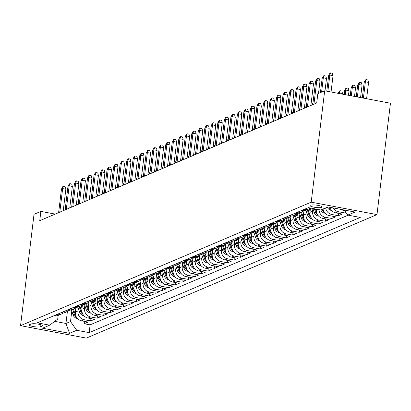 <?xml version="1.0" encoding="UTF-8"?>
<svg xmlns="http://www.w3.org/2000/svg" width="411" height="411" viewBox="0 0 411 411"><rect width="100%" height="100%" fill="white"/><g stroke="black" fill="none" stroke-linecap="round" stroke-linejoin="round"><path stroke-width="0.62" d="M310.428 205.223A6.103 1.192 -173.1 0 0 310.058 205.562A6.103 1.192 -173.1 0 0 314.99 207.344A6.103 1.192 -173.1 0 0 321.808 207.37A6.103 1.192 -173.1 0 0 322.173 207.031A6.103 1.192 -173.1 0 0 317.246 205.248A6.103 1.192 -173.1 0 0 310.428 205.223M311.199 202.166L324.675 90.79L390.45 103.223L376.974 214.599L86.325 338.104L20.55 325.671L311.199 202.166L376.974 214.599M69.798 309L70.194 309.077A7.624 7.079 -113 0 0 74.078 308.671A7.624 7.079 -113 0 0 75.896 307.515L75.362 312.062A7.624 7.079 67 0 0 81.578 320.832L88.062 322.06L84.152 323.719L84.44 321.371M78.301 308.245L77.972 310.952A7.624 7.079 67 0 0 84.183 319.722L90.672 320.95L90.954 318.602M90.672 320.95L94.581 319.29L88.093 318.063A7.624 7.079 67 0 1 81.881 309.293L82.431 304.746M88.946 301.977L88.396 306.524A7.624 7.079 67 0 0 94.607 315.294L101.096 316.521L97.186 318.181L97.474 315.833M89.346 300.693L89.747 300.77A7.624 7.079 -113 0 0 93.626 300.364A7.624 7.079 -113 0 0 95.444 299.208L94.915 303.755A7.624 7.079 67 0 0 101.127 312.524L107.615 313.752L103.706 315.412L103.988 313.064M101.979 296.439L101.43 300.986A7.624 7.079 67 0 0 107.641 309.755L114.13 310.983L110.22 312.643L110.508 310.295M108.499 293.67L107.949 298.216A7.624 7.079 67 0 0 114.16 306.986L120.649 308.214L116.739 309.873L117.022 307.526M108.9 292.385L109.295 292.462A7.624 7.079 -113 0 0 113.179 292.057A7.624 7.079 -113 0 0 114.993 290.901L114.464 295.447A7.624 7.079 67 0 0 120.675 304.217L127.163 305.44L123.254 307.104L123.541 304.757M121.533 288.132L120.983 292.678A7.624 7.079 67 0 0 127.194 301.448L133.683 302.671L129.773 304.335L130.056 301.987M128.047 285.362L127.497 289.909A7.624 7.079 67 0 0 133.709 298.679L140.197 299.902L136.288 301.566L136.57 299.218M134.567 282.593L134.017 287.14A7.624 7.079 67 0 0 140.228 295.91L146.717 297.132L142.807 298.797L143.09 296.449M141.081 279.824L140.531 284.371A7.624 7.079 67 0 0 146.742 293.141L153.231 294.363L149.321 296.028L149.604 293.68M147.6 277.055L147.051 281.602A7.624 7.079 67 0 0 153.262 290.372L159.751 291.594L155.841 293.259L156.123 290.911M154.115 274.286L153.565 278.833A7.624 7.079 67 0 0 159.776 287.602L166.265 288.825L162.355 290.49L162.638 288.142M154.515 273.002L154.916 273.079A7.624 7.079 -113 0 0 158.795 272.673A7.624 7.079 -113 0 0 160.614 271.517L160.079 276.064A7.624 7.079 67 0 0 166.296 284.833L172.784 286.056L168.875 287.721L169.157 285.373M167.149 268.748L166.599 273.294A7.624 7.079 67 0 0 172.81 282.064L179.299 283.287L175.389 284.951L175.672 282.604M173.668 265.979L173.113 270.525A7.624 7.079 67 0 0 179.33 279.295L185.818 280.518L181.909 282.182L182.191 279.834M174.064 264.694L174.464 264.771A7.624 7.079 -113 0 0 178.343 264.365A7.624 7.079 -113 0 0 180.162 263.21L179.633 267.756A7.624 7.079 67 0 0 185.844 276.526L192.333 277.749L188.423 279.413L188.706 277.065M186.697 260.44L186.147 264.987A7.624 7.079 67 0 0 192.363 273.757L198.852 274.98L194.937 276.644L195.225 274.296M193.216 257.671L192.667 262.218A7.624 7.079 67 0 0 198.878 270.988L205.366 272.21L201.457 273.875L201.739 271.527M193.617 256.387L194.013 256.464A7.624 7.079 -113 0 0 197.897 256.058A7.624 7.079 -113 0 0 199.715 254.902L199.181 259.449A7.624 7.079 67 0 0 205.397 268.219L211.881 269.441L207.971 271.106L208.259 268.758M206.25 252.133L205.7 256.68A7.624 7.079 67 0 0 211.912 265.449L218.4 266.672L214.491 268.337L214.773 265.989M212.764 249.364L212.215 253.911A7.624 7.079 67 0 0 218.426 262.675L224.915 263.903L221.005 265.568L221.293 263.22M219.284 246.595L218.734 251.142A7.624 7.079 67 0 0 224.945 259.906L231.434 261.134L227.524 262.799L227.807 260.451M219.685 245.31L220.08 245.388A7.624 7.079 -113 0 0 223.964 244.982A7.624 7.079 -113 0 0 225.783 243.826L225.249 248.372A7.624 7.079 67 0 0 231.46 257.137L237.948 258.365L234.039 260.029L234.327 257.682M232.318 241.057L231.768 245.603A7.624 7.079 67 0 0 237.979 254.368L244.468 255.596L240.558 257.26L240.841 254.912M238.832 238.288L238.282 242.834A7.624 7.079 67 0 0 244.494 251.599L250.982 252.827L247.073 254.491L247.36 252.143M239.233 237.003L239.634 237.075A7.624 7.079 -113 0 0 243.512 236.669A7.624 7.079 -113 0 0 245.331 235.518L244.802 240.065A7.624 7.079 67 0 0 251.013 248.83L257.502 250.058L253.592 251.722L253.875 249.374M251.866 232.749L251.316 237.291A7.624 7.079 67 0 0 257.527 246.061L264.016 247.288L260.106 248.953L260.389 246.605M258.385 229.98L257.836 234.522A7.624 7.079 67 0 0 264.047 243.291L270.536 244.519L266.626 246.184L266.909 243.836M258.781 228.696L259.182 228.768A7.624 7.079 -113 0 0 263.066 228.362A7.624 7.079 -113 0 0 264.879 227.211L264.35 231.753A7.624 7.079 67 0 0 270.561 240.522L277.05 241.75L273.14 243.415L273.423 241.067M271.419 224.437L270.87 228.984A7.624 7.079 67 0 0 277.081 237.753L283.569 238.981L279.66 240.646L279.942 238.298M277.934 221.668L277.384 226.214A7.624 7.079 67 0 0 283.595 234.984L290.084 236.212L286.174 237.877L286.457 235.529M284.453 218.899L283.898 223.445A7.624 7.079 67 0 0 290.115 232.215L296.603 233.443L292.694 235.102L292.976 232.76M290.967 216.129L290.418 220.676A7.624 7.079 67 0 0 296.629 229.446L303.118 230.674L299.208 232.333L299.491 229.99M297.487 213.36L296.932 217.907A7.624 7.079 67 0 0 303.148 226.677L309.637 227.905L305.722 229.564L306.01 227.221M304.001 210.591L303.452 215.138A7.624 7.079 67 0 0 309.663 223.908L316.151 225.136L312.242 226.795L312.524 224.452M310.495 208.033L309.966 212.369A7.624 7.079 67 0 0 316.182 221.139L322.671 222.366L318.756 224.026L319.044 221.683M316.537 209.173L316.485 209.6A7.624 7.079 67 0 0 322.697 218.369L329.185 219.597L325.276 221.257L325.558 218.914M323.046 209.029A7.624 7.079 67 0 0 329.211 215.6L335.7 216.828L331.79 218.488L332.078 216.145M329.792 207.283A7.624 7.079 67 0 0 335.73 212.831L342.219 214.059L338.31 215.718L338.592 213.376M345.964 212.466L344.824 212.949L345.04 211.167M55.208 214.1L40.869 211.388L39.749 220.671L316.711 102.981L317.831 93.698L324.675 90.79M40.689 326.719L42.122 326.108A5.908 1.156 -173.1 0 0 42.482 325.774A5.908 1.156 -173.1 0 0 37.709 324.048A5.908 1.156 -173.1 0 0 31.102 324.022L29.669 324.633A5.908 1.156 -173.1 0 0 29.309 324.967A5.908 1.156 -173.1 0 0 34.087 326.694A5.908 1.156 -173.1 0 0 40.689 326.719L40.925 324.777M324.988 213.16L324.479 213.109A5.05 4.691 -113 0 1 320.816 209.975L308.358 207.627L37.257 322.83L49.7 325.178L57.71 319.1L58.157 315.427M320.801 209.98L327.968 206.933L354.991 212.045L347.819 215.092L360.262 217.445L89.166 332.643L76.723 330.29L69.551 333.336L42.533 328.225L49.7 325.178M312.905 208.552L312.576 211.264L309.966 212.369M306.385 211.321L306.056 214.033L303.452 215.138M299.871 214.09L299.542 216.803L296.932 217.907M293.351 216.859L293.022 219.572L290.418 220.676M286.837 219.628L286.508 222.341L283.898 223.445M280.317 222.397L279.989 225.11L277.384 226.214M273.803 225.166L273.474 227.879L270.87 228.984M267.284 227.935L266.955 230.648L264.35 231.753M260.769 230.705L260.44 233.417L257.836 234.522M254.25 233.479L253.921 236.186L251.316 237.291M247.735 236.248L247.407 238.955L244.802 240.065M241.216 239.017L240.892 241.725L238.282 242.834M234.702 241.786L234.373 244.494L231.768 245.603M228.182 244.555L227.858 247.263L225.249 248.372M221.668 247.324L221.339 250.032L218.734 251.142M215.148 250.094L214.825 252.801L212.215 253.911M208.634 252.863L208.305 255.57L205.7 256.68M202.12 255.632L201.791 258.339L199.181 259.449M195.6 258.401L195.271 261.108L192.667 262.218M189.086 261.17L188.757 263.877L186.147 264.987M182.566 263.939L182.237 266.647L179.633 267.756M176.052 266.708L175.723 269.416L173.113 270.525M169.532 269.477L169.204 272.185L166.599 273.294M163.018 272.246L162.689 274.954L160.079 276.064M156.499 275.016L156.17 277.723L153.565 278.833M149.984 277.785L149.655 280.492L147.051 281.602M143.465 280.554L143.136 283.261L140.531 284.371M136.95 283.323L136.622 286.03L134.017 287.14M130.431 286.092L130.107 288.799L127.497 289.909M123.916 288.861L123.588 291.569L120.983 292.678M117.397 291.63L117.073 294.338L114.464 295.447M110.883 294.399L110.554 297.107L107.949 298.216M104.363 297.168L104.04 299.876L101.43 300.986M97.849 299.938L97.52 302.645L94.915 303.755M91.329 302.707L91.006 305.414L88.396 306.524M84.815 305.476L84.486 308.183L81.881 309.293M84.152 323.719L90.112 324.844L348.22 215.164M339.943 209.199A7.624 7.079 67 0 0 342.245 210.062L344.572 210.504M344.824 212.949L338.335 211.727A7.624 7.079 -113 0 1 333.136 207.915M338.31 215.718L331.821 214.496A7.624 7.079 -113 0 1 325.651 207.92M331.79 218.488L325.301 217.265A7.624 7.079 -113 0 1 319.039 209.651M325.276 221.257L318.787 220.034A7.624 7.079 -113 0 1 312.576 211.264M318.756 224.026L312.268 222.803A7.624 7.079 -113 0 1 306.056 214.033M312.242 226.795L305.753 225.572A7.624 7.079 -113 0 1 299.542 216.803M305.722 229.564L299.239 228.341A7.624 7.079 -113 0 1 293.022 219.572M299.208 232.333L292.719 231.11A7.624 7.079 -113 0 1 286.508 222.341M292.694 235.102L286.205 233.88A7.624 7.079 -113 0 1 279.989 225.11M286.174 237.877L279.685 236.649A7.624 7.079 -113 0 1 273.474 227.879M279.66 240.646L273.171 239.418A7.624 7.079 -113 0 1 266.955 230.648M273.14 243.415L266.652 242.187A7.624 7.079 -113 0 1 260.44 233.417M266.626 246.184L260.137 244.956A7.624 7.079 -113 0 1 253.921 236.186M260.106 248.953L253.618 247.725A7.624 7.079 -113 0 1 247.407 238.955M253.592 251.722L247.103 250.494A7.624 7.079 -113 0 1 240.892 241.725M247.073 254.491L240.584 253.263A7.624 7.079 -113 0 1 234.373 244.494M240.558 257.26L234.07 256.032A7.624 7.079 -113 0 1 227.858 247.263M234.039 260.029L227.55 258.802A7.624 7.079 -113 0 1 221.339 250.032M227.524 262.799L221.036 261.571A7.624 7.079 -113 0 1 214.825 252.801M221.005 265.568L214.516 264.34A7.624 7.079 -113 0 1 208.305 255.57M214.491 268.337L208.002 267.109A7.624 7.079 -113 0 1 201.791 258.339M207.971 271.106L201.482 269.878A7.624 7.079 -113 0 1 195.271 261.108M201.457 273.875L194.968 272.647A7.624 7.079 -113 0 1 188.757 263.877M194.937 276.644L188.449 275.416A7.624 7.079 -113 0 1 182.237 266.647M188.423 279.413L181.934 278.185A7.624 7.079 -113 0 1 175.723 269.416M181.909 282.182L175.42 280.954A7.624 7.079 -113 0 1 169.204 272.185M175.389 284.951L168.9 283.724A7.624 7.079 -113 0 1 162.689 274.954M168.875 287.721L162.386 286.493A7.624 7.079 -113 0 1 156.17 277.723M162.355 290.49L155.867 289.262A7.624 7.079 -113 0 1 149.655 280.492M155.841 293.259L149.352 292.031A7.624 7.079 -113 0 1 143.136 283.261M149.321 296.028L142.833 294.8A7.624 7.079 -113 0 1 136.622 286.03M142.807 298.797L136.318 297.569A7.624 7.079 -113 0 1 130.107 288.799M136.288 301.566L129.799 300.338A7.624 7.079 -113 0 1 123.588 291.569M129.773 304.335L123.285 303.107A7.624 7.079 -113 0 1 117.073 294.338M123.254 307.104L116.765 305.876A7.624 7.079 -113 0 1 110.554 297.107M116.739 309.873L110.251 308.646A7.624 7.079 -113 0 1 104.04 299.876M110.22 312.643L103.731 311.415A7.624 7.079 -113 0 1 97.52 302.645M103.706 315.412L97.217 314.184A7.624 7.079 -113 0 1 91.006 305.414M97.186 318.181L90.697 316.953A7.624 7.079 -113 0 1 84.486 308.183M56.764 314.538L57.16 314.615A7.624 7.079 67 0 0 61.044 314.21A7.624 7.079 67 0 0 62.862 313.054M54.154 315.648L54.555 315.72A7.624 7.079 67 0 0 58.434 315.314L61.044 314.21M60.674 312.879L61.075 312.951A7.624 7.079 67 0 0 64.953 312.545L67.558 311.44A7.624 7.079 -113 0 1 63.679 311.846L63.279 311.769M67.188 310.11L67.589 310.182A7.624 7.079 67 0 0 71.468 309.776L74.078 308.671M73.708 307.341L74.103 307.413A7.624 7.079 67 0 0 77.987 307.007L80.592 305.902A7.624 7.079 -113 0 1 76.713 306.308L76.312 306.231M80.222 304.572L80.623 304.643A7.624 7.079 67 0 0 84.502 304.238L87.111 303.133A7.624 7.079 -113 0 1 83.228 303.539L82.832 303.462M86.742 301.802L87.137 301.874A7.624 7.079 67 0 0 91.021 301.469L93.626 300.364M93.256 299.033L93.657 299.105A7.624 7.079 67 0 0 97.535 298.699L100.145 297.595A7.624 7.079 -113 0 1 96.261 298.001L95.866 297.924M99.775 296.264L100.171 296.336A7.624 7.079 67 0 0 104.055 295.93L106.66 294.826A7.624 7.079 -113 0 1 102.781 295.232L102.38 295.155M106.29 293.495L106.69 293.567A7.624 7.079 67 0 0 110.569 293.161L113.179 292.057M112.809 290.726L113.205 290.798A7.624 7.079 67 0 0 117.089 290.392L119.693 289.287A7.624 7.079 -113 0 1 115.815 289.693L115.414 289.616M119.324 287.957L119.724 288.029A7.624 7.079 67 0 0 123.603 287.623L126.213 286.518A7.624 7.079 -113 0 1 122.329 286.924L121.933 286.847M125.843 285.188L126.239 285.26A7.624 7.079 67 0 0 130.123 284.854L132.727 283.749A7.624 7.079 -113 0 1 128.849 284.155L128.448 284.078M132.357 282.419L132.758 282.491A7.624 7.079 67 0 0 136.637 282.085L139.247 280.98A7.624 7.079 -113 0 1 135.363 281.386L134.962 281.309M138.877 279.65L139.272 279.721A7.624 7.079 67 0 0 143.156 279.316L145.761 278.211A7.624 7.079 -113 0 1 141.882 278.617L141.482 278.54M145.391 276.88L145.792 276.952A7.624 7.079 67 0 0 149.671 276.546L152.281 275.442A7.624 7.079 -113 0 1 148.397 275.848L147.996 275.771M151.906 274.111L152.306 274.183A7.624 7.079 67 0 0 156.19 273.777L158.795 272.673M158.425 271.342L158.826 271.414A7.624 7.079 67 0 0 162.705 271.008L165.309 269.904A7.624 7.079 -113 0 1 161.431 270.31L161.03 270.233M164.939 268.573L165.34 268.645A7.624 7.079 67 0 0 169.224 268.239L171.829 267.135A7.624 7.079 -113 0 1 167.945 267.54L167.549 267.463M171.459 265.804L171.86 265.876A7.624 7.079 67 0 0 175.738 265.47L178.343 264.365M177.973 263.035L178.374 263.107A7.624 7.079 67 0 0 182.253 262.701L184.863 261.596A7.624 7.079 -113 0 1 180.979 262.002L180.583 261.925M184.493 260.266L184.888 260.338A7.624 7.079 67 0 0 188.772 259.932L191.377 258.827A7.624 7.079 -113 0 1 187.498 259.233L187.097 259.156M191.007 257.492L191.408 257.569A7.624 7.079 67 0 0 195.287 257.163L197.897 256.058M197.527 254.722L197.922 254.799A7.624 7.079 67 0 0 201.806 254.394L204.411 253.289A7.624 7.079 -113 0 1 200.532 253.695L200.131 253.618M204.041 251.953L204.442 252.03A7.624 7.079 67 0 0 208.32 251.624L210.93 250.52A7.624 7.079 -113 0 1 207.046 250.926L206.651 250.849M210.56 249.184L210.956 249.261A7.624 7.079 67 0 0 214.84 248.855L217.445 247.751A7.624 7.079 -113 0 1 213.566 248.157L213.165 248.08M217.075 246.415L217.476 246.492A7.624 7.079 67 0 0 221.354 246.086L223.964 244.982M223.594 243.646L223.99 243.723A7.624 7.079 67 0 0 227.874 243.317L230.479 242.207A7.624 7.079 -113 0 1 226.6 242.613L226.199 242.541M230.109 240.877L230.509 240.954A7.624 7.079 67 0 0 234.388 240.548L236.998 239.438A7.624 7.079 -113 0 1 233.114 239.844L232.718 239.772M236.628 238.108L237.024 238.185A7.624 7.079 67 0 0 240.908 237.779L243.512 236.669M243.142 235.339L243.543 235.416A7.624 7.079 67 0 0 247.422 235.01L250.032 233.9A7.624 7.079 -113 0 1 246.148 234.306L245.747 234.234M249.662 232.569L250.058 232.647A7.624 7.079 67 0 0 253.941 232.241L256.546 231.131A7.624 7.079 -113 0 1 252.667 231.537L252.267 231.465M256.176 229.8L256.577 229.877A7.624 7.079 67 0 0 260.456 229.472L263.066 228.362M262.696 227.031L263.091 227.108A7.624 7.079 67 0 0 266.975 226.702L269.58 225.593A7.624 7.079 -113 0 1 265.701 225.999L265.3 225.927M269.21 224.262L269.611 224.339A7.624 7.079 67 0 0 273.49 223.933L276.094 222.824A7.624 7.079 -113 0 1 272.216 223.23L271.815 223.158M275.724 221.493L276.125 221.57A7.624 7.079 67 0 0 280.009 221.164L282.614 220.055A7.624 7.079 -113 0 1 278.73 220.46L278.334 220.388M282.244 218.724L282.645 218.801A7.624 7.079 67 0 0 286.524 218.395L289.128 217.285A7.624 7.079 -113 0 1 285.249 217.691L284.849 217.619M288.758 215.955L289.159 216.032A7.624 7.079 67 0 0 293.043 215.626L295.648 214.516A7.624 7.079 -113 0 1 291.764 214.922L291.368 214.85M295.278 213.186L295.679 213.263A7.624 7.079 67 0 0 299.557 212.857L302.162 211.747A7.624 7.079 -113 0 1 298.283 212.153L297.883 212.081M301.792 210.417L302.193 210.494A7.624 7.079 67 0 0 306.072 210.088L308.682 208.978A7.624 7.079 -113 0 1 304.798 209.384L304.402 209.312M308.312 207.647L308.707 207.725A7.624 7.079 67 0 0 309.324 207.812M67.394 311.512L65.95 323.457L70.512 321.52L76.723 330.29M71.781 311.014L70.512 321.52M40.869 211.388L34.026 214.295L20.55 325.671M54.755 321.34L65.95 323.457L69.551 333.336M90.112 324.844L89.166 332.643M69.377 310.284A7.624 7.079 -113 0 1 67.558 311.44M82.411 304.746A7.624 7.079 -113 0 1 80.592 305.902M88.93 301.977A7.624 7.079 -113 0 1 87.111 303.133M101.964 296.439A7.624 7.079 -113 0 1 100.145 297.595M108.478 293.67A7.624 7.079 -113 0 1 106.66 294.826M121.512 288.132A7.624 7.079 -113 0 1 119.693 289.287M128.026 285.362A7.624 7.079 -113 0 1 126.213 286.518M134.546 282.593A7.624 7.079 -113 0 1 132.727 283.749M141.06 279.824A7.624 7.079 -113 0 1 139.247 280.98M147.58 277.055A7.624 7.079 -113 0 1 145.761 278.211M154.094 274.286A7.624 7.079 -113 0 1 152.281 275.442M167.128 268.748A7.624 7.079 -113 0 1 165.309 269.904M173.648 265.979A7.624 7.079 -113 0 1 171.829 267.135M186.681 260.44A7.624 7.079 -113 0 1 184.863 261.596M193.196 257.671A7.624 7.079 -113 0 1 191.377 258.827M206.23 252.133A7.624 7.079 -113 0 1 204.411 253.289M212.749 249.364A7.624 7.079 -113 0 1 210.93 250.52M219.263 246.595A7.624 7.079 -113 0 1 217.445 247.751M232.297 241.057A7.624 7.079 -113 0 1 230.479 242.207M238.812 238.288A7.624 7.079 -113 0 1 236.998 239.438M251.845 232.749A7.624 7.079 -113 0 1 250.032 233.9M258.365 229.98A7.624 7.079 -113 0 1 256.546 231.131M271.399 224.442A7.624 7.079 -113 0 1 269.58 225.593M277.913 221.673A7.624 7.079 -113 0 1 276.094 222.824M284.433 218.904A7.624 7.079 -113 0 1 282.614 220.055M290.947 216.135A7.624 7.079 -113 0 1 289.128 217.285M297.466 213.366A7.624 7.079 -113 0 1 295.648 214.516M303.981 210.596A7.624 7.079 -113 0 1 302.162 211.747M310.3 207.997A7.624 7.079 -113 0 1 308.682 208.978M347.819 215.092L344.223 210.011M63.243 210.689L65.842 189.204L62.642 188.598L59.79 212.153M61.465 189.096L62.729 186.707L63.381 186.43L62.642 188.598L61.465 189.096L58.619 212.651M63.381 186.43L65.159 186.769L65.842 189.204M75.49 310.999L74.632 308.404M77.35 318.386L76.842 318.34A5.05 4.691 -113 0 1 73.05 314.852L71.386 309.812M75.593 315.119A5.05 4.691 -113 0 1 75.069 313.994L73.405 308.954M72.624 309.288L74.288 314.323A5.05 4.691 67 0 0 76.441 317.133M97.782 195.497L97.022 195.821L96.955 196.36M97.022 195.821L97.957 194.049M69.757 207.92L72.357 186.435L69.156 185.829L66.305 209.384M67.985 186.327L69.248 183.938L69.901 183.66L69.156 185.829L67.985 186.327L65.133 209.882M69.901 183.66L71.678 184L72.357 186.435M76.276 205.151L78.876 183.666L75.675 183.059L72.824 206.615M74.499 183.558L75.763 181.169L76.415 180.891L75.675 183.059L74.499 183.558L71.653 207.113M76.415 180.891L78.193 181.23L78.876 183.666M82.791 202.382L85.39 180.897L82.19 180.29L79.338 203.846M81.018 180.789L82.282 178.4L82.935 178.122L82.19 180.29L81.018 180.789L78.167 204.344M82.935 178.122L84.712 178.461L85.39 180.897M89.305 199.612L91.905 178.127L88.709 177.521L85.858 201.077M87.533 178.02L88.797 175.631L89.449 175.353L88.709 177.521L87.533 178.02L84.687 201.575M89.449 175.353L91.227 175.692L91.905 178.127M82.01 308.229L81.152 305.635M83.87 315.617L83.356 315.571A5.05 4.691 -113 0 1 79.564 312.083L77.9 307.043M82.108 312.35A5.05 4.691 -113 0 1 81.584 311.225L79.924 306.185M79.138 306.519L80.803 311.553A5.05 4.691 67 0 0 82.96 314.364M104.302 192.728L103.536 193.052L103.474 193.591M103.536 193.052L104.476 191.279M88.524 305.46L87.666 302.866M90.384 312.848L89.875 312.802A5.05 4.691 -113 0 1 86.084 309.313L84.419 304.274M88.627 309.581A5.05 4.691 -113 0 1 88.103 308.456L86.438 303.416M85.658 303.75L87.322 308.784A5.05 4.691 67 0 0 89.475 311.595M110.816 189.959L110.056 190.283L109.989 190.822M110.056 190.283L110.991 188.51M95.044 302.691L94.186 300.097M96.904 310.079L96.39 310.033A5.05 4.691 -113 0 1 92.598 306.544L90.934 301.504M95.141 306.812A5.05 4.691 -113 0 1 94.617 305.686L92.958 300.647M92.172 300.98L93.836 306.015A5.05 4.691 67 0 0 95.989 308.825M117.335 187.19L116.57 187.514L116.503 188.053M116.57 187.514L117.51 185.736M101.558 299.922L100.7 297.323M103.418 307.31L102.909 307.264A5.05 4.691 -113 0 1 99.118 303.775L97.453 298.735M101.661 304.042A5.05 4.691 -113 0 1 101.137 302.917L99.472 297.877M98.691 298.211L100.356 303.246A5.05 4.691 67 0 0 102.509 306.056M123.85 184.421L123.089 184.745L123.023 185.284M123.089 184.745L124.024 182.967M95.825 196.843L98.424 175.358L95.224 174.752L92.372 198.308M94.052 175.25L95.316 172.861L95.969 172.584L95.224 174.752L94.052 175.25L91.201 198.806M95.969 172.584L97.746 172.923L98.424 175.358M108.078 297.153L107.22 294.553M109.937 304.541L109.424 304.494A5.05 4.691 -113 0 1 105.632 301.006L103.968 295.966M108.175 301.273A5.05 4.691 -113 0 1 107.651 300.148L105.992 295.108M105.206 295.442L106.87 300.477A5.05 4.691 67 0 0 109.023 303.287M130.369 181.652L129.604 181.975L129.537 182.515M129.604 181.975L130.544 180.198M102.339 194.074L104.939 172.589L101.743 171.983L98.892 195.538M100.567 172.481L101.83 170.092L102.483 169.815L101.743 171.983L100.567 172.481L97.715 196.037M102.483 169.815L104.26 170.154L104.939 172.589M108.858 191.3L111.458 169.82L108.257 169.214L105.406 192.769M107.086 169.712L108.35 167.323L109.002 167.046L108.257 169.214L107.086 169.712L104.235 193.268M109.002 167.046L110.78 167.385L111.458 169.82M115.373 188.531L117.972 167.051L114.777 166.445L111.926 190M113.6 166.943L114.864 164.554L115.517 164.277L114.777 166.445L113.6 166.943L110.749 190.499M115.517 164.277L117.294 164.616L117.972 167.051M121.892 185.762L124.492 164.282L121.291 163.676L118.44 187.231M120.12 164.174L121.384 161.785L122.036 161.508L121.291 163.676L120.12 164.174L117.269 187.729M122.036 161.508L123.814 161.847L124.492 164.282M128.407 182.993L131.006 161.513L127.806 160.906L124.959 184.462M126.634 161.405L127.898 159.016L128.551 158.738L127.806 160.906L126.634 161.405L123.783 184.96M128.551 158.738L130.328 159.078L131.006 161.513M114.592 294.384L113.734 291.784M116.452 301.772L115.943 301.725A5.05 4.691 -113 0 1 112.152 298.237L110.487 293.197M114.695 298.504A5.05 4.691 -113 0 1 114.171 297.379L112.506 292.339M111.725 292.673L113.39 297.708A5.05 4.691 67 0 0 115.542 300.518M136.884 178.883L136.123 179.206L136.056 179.746M136.123 179.206L137.058 177.429M121.111 291.615L120.253 289.015M122.966 299.002L122.457 298.951A5.05 4.691 -113 0 1 118.666 295.468L117.001 290.428M121.209 295.735A5.05 4.691 -113 0 1 120.685 294.61L119.02 289.57M118.24 289.904L119.904 294.939A5.05 4.691 67 0 0 122.057 297.749M143.403 176.108L142.638 176.437L142.571 176.977M142.638 176.437L143.578 174.66M127.626 288.846L126.768 286.246M129.486 296.233L128.977 296.182A5.05 4.691 -113 0 1 125.185 292.699L123.521 287.659M127.723 292.966A5.05 4.691 -113 0 1 127.205 291.836L125.54 286.801M124.759 287.135L126.424 292.17A5.05 4.691 67 0 0 128.576 294.98M149.917 173.339L149.157 173.668L149.09 174.207M149.157 173.668L150.092 171.89M134.145 286.077L133.287 283.477M136 293.464L135.491 293.413A5.05 4.691 -113 0 1 131.7 289.93L130.035 284.89M134.243 290.197A5.05 4.691 -113 0 1 133.719 289.067L132.054 284.032M131.273 284.366L132.938 289.401A5.05 4.691 67 0 0 135.091 292.211M156.432 170.57L155.671 170.899L155.605 171.438M155.671 170.899L156.612 169.121M140.66 283.307L139.802 280.708M142.519 290.695L142.011 290.644A5.05 4.691 -113 0 1 138.214 287.161L136.555 282.121M140.757 287.428A5.05 4.691 -113 0 1 140.238 286.297L138.574 281.263M137.793 281.597L139.452 286.631A5.05 4.691 67 0 0 141.61 289.442M162.951 167.801L162.191 168.13L162.124 168.669M162.191 168.13L163.126 166.352M134.926 180.224L137.526 158.744L134.325 158.137L131.474 181.693M133.154 158.636L134.418 156.247L135.065 155.969L134.325 158.137L133.154 158.636L130.302 182.191M135.065 155.969L136.842 156.308L137.526 158.744M147.179 280.538L146.321 277.939M149.034 287.926L148.525 287.875A5.05 4.691 -113 0 1 144.734 284.391L143.069 279.352M147.277 284.659A5.05 4.691 -113 0 1 146.753 283.528L145.088 278.494M144.307 278.828L145.972 283.862A5.05 4.691 67 0 0 148.124 286.673M169.466 165.032L168.705 165.356L168.638 165.9M168.705 165.356L169.645 163.583M141.441 177.454L144.04 155.975L140.839 155.368L137.993 178.924M139.668 155.867L140.932 153.478L141.584 153.2L140.839 155.368L139.668 155.867L136.817 179.422M141.584 153.2L143.362 153.539L144.04 155.975M153.693 277.769L152.835 275.17M155.553 285.157L155.045 285.106A5.05 4.691 -113 0 1 151.248 281.622L149.589 276.582M153.791 281.889A5.05 4.691 -113 0 1 153.272 280.759L151.608 275.724M150.827 276.058L152.486 281.093A5.05 4.691 67 0 0 154.644 283.903M175.985 162.263L175.22 162.586L175.158 163.131M175.22 162.586L176.16 160.814M147.96 174.685L150.56 153.205L147.359 152.599L144.508 176.155M146.188 153.098L147.451 150.709L148.099 150.431L147.359 152.599L146.188 153.098L143.336 176.653M148.099 150.431L149.876 150.77L150.56 153.205M160.213 275L159.355 272.401M162.068 282.388L161.559 282.336A5.05 4.691 -113 0 1 157.767 278.853L156.103 273.813M160.311 279.12A5.05 4.691 -113 0 1 159.787 277.99L158.122 272.955M157.341 273.289L159.006 278.324A5.05 4.691 67 0 0 161.158 281.134M182.499 159.494L181.739 159.817L181.672 160.362M181.739 159.817L182.674 158.045M154.474 171.916L157.074 150.436L153.873 149.83L151.027 173.385M152.702 150.328L153.966 147.939L154.618 147.662L153.873 149.83L152.702 150.328L149.851 173.884M154.618 147.662L156.396 148.001L157.074 150.436M166.727 272.231L165.869 269.631M168.587 279.619L168.078 279.567A5.05 4.691 -113 0 1 164.282 276.079L162.622 271.044M166.825 276.351A5.05 4.691 -113 0 1 166.306 275.221L164.641 270.186M163.861 270.52L165.52 275.555A5.05 4.691 67 0 0 167.678 278.365M189.019 156.725L188.253 157.048L188.192 157.593M188.253 157.048L189.194 155.276M160.994 169.147L163.593 147.667L160.393 147.061L157.541 170.616M159.221 147.559L160.48 145.17L161.133 144.893L160.393 147.061L159.221 147.559L156.37 171.115M161.133 144.893L162.91 145.232L163.593 147.667M173.242 269.462L172.389 266.862M175.101 276.85L174.593 276.798A5.05 4.691 -113 0 1 170.801 273.31L169.137 268.275M173.344 273.582A5.05 4.691 -113 0 1 172.82 272.452L171.156 267.417M170.375 267.751L172.039 272.786A5.05 4.691 67 0 0 174.192 275.596M195.533 153.955L194.773 154.279L194.706 154.824M194.773 154.279L195.708 152.507M167.508 166.378L170.108 144.898L166.907 144.292L164.061 167.847M165.736 144.79L167 142.401L167.652 142.124L166.907 144.292L165.736 144.79L162.884 168.346M167.652 142.124L169.43 142.463L170.108 144.898M179.761 266.693L178.903 264.093M181.621 274.08L181.107 274.029A5.05 4.691 -113 0 1 177.316 270.541L175.651 265.506M179.859 270.813A5.05 4.691 -113 0 1 179.34 269.683L177.675 264.648M176.894 264.982L178.554 270.017A5.05 4.691 67 0 0 180.712 272.827M202.053 151.186L201.287 151.51L201.226 152.055M201.287 151.51L202.227 149.738M174.028 163.609L176.627 142.129L173.427 141.523L170.575 165.078M172.25 142.021L173.514 139.632L174.166 139.355L173.427 141.523L172.25 142.021L169.404 165.576M174.166 139.355L175.944 139.689L176.627 142.129M180.542 160.84L183.142 139.36L179.941 138.754L177.09 162.309M178.77 139.252L180.033 136.863L180.686 136.586L179.941 138.754L178.77 139.252L175.918 162.807M180.686 136.586L182.463 136.92L183.142 139.36M187.062 158.071L189.661 136.591L186.46 135.984L183.609 159.54M185.284 136.483L186.548 134.094L187.2 133.816L186.46 135.984L185.284 136.483L182.438 160.038M187.2 133.816L188.978 134.15L189.661 136.591M193.576 155.301L196.175 133.822L192.975 133.215L190.123 156.771M191.803 133.714L193.067 131.325L193.72 131.047L192.975 133.215L191.803 133.714L188.952 157.269M193.72 131.047L195.497 131.381L196.175 133.822M200.09 152.532L202.695 131.052L199.494 130.446L196.643 154.002M198.318 130.945L199.582 128.556L200.234 128.278L199.494 130.446L198.318 130.945L195.472 154.5M200.234 128.278L202.012 128.612L202.695 131.052M206.61 149.763L209.209 128.283L206.009 127.677L203.157 151.233M204.837 128.175L206.101 125.787L206.754 125.509L206.009 127.677L204.837 128.175L201.986 151.731M206.754 125.509L208.531 125.843L209.209 128.283M213.124 146.994L215.724 125.514L212.528 124.908L209.677 148.463M211.352 125.406L212.615 123.017L213.268 122.74L212.528 124.908L211.352 125.406L208.5 148.962M213.268 122.74L215.045 123.074L215.724 125.514M219.644 144.225L222.243 122.745L219.042 122.139L216.191 145.694M217.871 122.637L219.135 120.248L219.787 119.971L219.042 122.139L217.871 122.637L215.02 146.193M219.787 119.971L221.565 120.305L222.243 122.745M226.158 141.456L228.757 119.976L225.562 119.37L222.711 142.925M224.385 119.868L225.649 117.479L226.302 117.202L225.562 119.37L224.385 119.868L221.534 143.424M226.302 117.202L228.079 117.536L228.757 119.976M232.677 138.687L235.277 117.207L232.076 116.601L229.225 140.156M230.905 117.099L232.169 114.71L232.821 114.433L232.076 116.601L230.905 117.099L228.054 140.654M232.821 114.433L234.599 114.767L235.277 117.207M239.192 135.918L241.791 114.438L238.596 113.832L235.744 137.387M237.419 114.33L238.683 111.941L239.336 111.664L238.596 113.832L237.419 114.33L234.568 137.885M239.336 111.664L241.113 111.998L241.791 114.438M245.711 133.149L248.311 111.669L245.11 111.062L242.259 134.618M243.939 111.561L245.203 109.172L245.85 108.894L245.11 111.062L243.939 111.561L241.087 135.116M245.85 108.894L247.633 109.228L248.311 111.669M252.226 130.379L254.825 108.9L251.624 108.293L248.778 131.849M250.453 108.792L251.717 106.403L252.369 106.125L251.624 108.293L250.453 108.792L247.602 132.347M252.369 106.125L254.147 106.459L254.825 108.9M258.745 127.61L261.345 106.13L258.144 105.524L255.293 129.08M256.973 106.023L258.236 103.634L258.884 103.356L258.144 105.524L256.973 106.023L254.121 129.578M258.884 103.356L260.661 103.69L261.345 106.13M265.259 124.841L267.859 103.361L264.658 102.755L261.812 126.311M263.487 103.253L264.751 100.865L265.403 100.587L264.658 102.755L263.487 103.253L260.636 126.809M265.403 100.587L267.181 100.921L267.859 103.361M271.779 122.072L274.378 100.592L271.178 99.986L268.326 123.541M270.006 100.484L271.27 98.095L271.918 97.818L271.178 99.986L270.006 100.484L267.155 124.04M271.918 97.818L273.695 98.152L274.378 100.592M278.293 119.303L280.893 97.823L277.692 97.217L274.846 120.767M276.521 97.715L277.785 95.326L278.437 95.049L277.692 97.217L276.521 97.715L273.669 121.271M278.437 95.049L280.215 95.383L280.893 97.823M284.813 116.534L287.412 95.054L284.212 94.448L281.36 117.998M283.035 94.946L284.299 92.557L284.951 92.28L284.212 94.448L283.035 94.946L280.189 118.496M284.951 92.28L286.729 92.614L287.412 95.054M186.275 263.924L185.418 261.324M188.135 271.311L187.627 271.26A5.05 4.691 -113 0 1 183.835 267.772L182.171 262.737M186.378 268.044A5.05 4.691 -113 0 1 185.854 266.914L184.19 261.879M183.409 262.213L185.073 267.248A5.05 4.691 67 0 0 187.226 270.058M208.567 148.417L207.807 148.741L207.74 149.285M207.807 148.741L208.742 146.968M192.795 261.155L191.937 258.555M194.655 268.542L194.141 268.491A5.05 4.691 -113 0 1 190.35 265.003L188.685 259.968M192.893 265.275A5.05 4.691 -113 0 1 192.369 264.145L190.709 259.11M189.923 259.444L191.588 264.478A5.05 4.691 67 0 0 193.745 267.289M215.087 145.648L214.321 145.972L214.259 146.516M214.321 145.972L215.261 144.199M199.309 258.385L198.451 255.786M201.169 265.773L200.66 265.722A5.05 4.691 -113 0 1 196.869 262.233L195.204 257.199M199.412 262.506A5.05 4.691 -113 0 1 198.888 261.375L197.223 256.341M196.443 256.675L198.107 261.709A5.05 4.691 67 0 0 200.26 264.52M221.601 142.879L220.841 143.203L220.774 143.747M220.841 143.203L221.776 141.43M205.829 255.616L204.971 253.017M207.689 263.004L207.175 262.953A5.05 4.691 -113 0 1 203.383 259.464L201.719 254.43M205.926 259.737A5.05 4.691 -113 0 1 205.402 258.606L203.743 253.572M202.957 253.906L204.621 258.94A5.05 4.691 67 0 0 206.779 261.75M228.12 140.11L227.355 140.434L227.293 140.978M227.355 140.434L228.295 138.661M212.343 252.847L211.485 250.248M214.203 260.235L213.694 260.184A5.05 4.691 -113 0 1 209.903 256.695L208.238 251.66M212.446 256.967A5.05 4.691 -113 0 1 211.922 255.837L210.257 250.802M209.476 251.136L211.141 256.171A5.05 4.691 67 0 0 213.294 258.981M234.635 137.341L233.874 137.664L233.808 138.209M233.874 137.664L234.809 135.892M218.863 250.078L218.005 247.479M220.722 257.466L220.209 257.414A5.05 4.691 -113 0 1 216.417 253.926L214.753 248.891M218.96 254.198A5.05 4.691 -113 0 1 218.436 253.068L216.777 248.033M215.991 248.367L217.655 253.402A5.05 4.691 67 0 0 219.808 256.212M241.154 134.572L240.389 134.895L240.322 135.44M240.389 134.895L241.329 133.123M225.377 247.309L224.519 244.709M227.237 254.697L226.728 254.645A5.05 4.691 -113 0 1 222.937 251.157L221.272 246.122M225.48 251.429A5.05 4.691 -113 0 1 224.956 250.299L223.291 245.264M222.51 245.598L224.175 250.633A5.05 4.691 67 0 0 226.327 253.443M247.669 131.803L246.908 132.126L246.841 132.671M246.908 132.126L247.843 130.354M231.896 244.54L231.039 241.94M233.751 251.928L233.243 251.876A5.05 4.691 -113 0 1 229.451 248.388L227.786 243.353M231.994 248.66A5.05 4.691 -113 0 1 231.47 247.53L229.811 242.495M229.025 242.829L230.689 247.864A5.05 4.691 67 0 0 232.842 250.674M254.188 129.033L253.423 129.357L253.356 129.902M253.423 129.357L254.363 127.585M238.411 241.771L237.553 239.171M240.271 249.158L239.762 249.107A5.05 4.691 -113 0 1 235.971 245.619L234.306 240.584M238.508 245.891A5.05 4.691 -113 0 1 237.99 244.761L236.325 239.726M235.544 240.06L237.209 245.095A5.05 4.691 67 0 0 239.361 247.905M260.702 126.264L259.942 126.588L259.875 127.133M259.942 126.588L260.877 124.816M244.93 239.002L244.072 236.402M246.785 246.389L246.276 246.338A5.05 4.691 -113 0 1 242.485 242.85L240.82 237.815M245.028 243.122A5.05 4.691 -113 0 1 244.504 241.992L242.839 236.957M242.058 237.291L243.723 242.326A5.05 4.691 67 0 0 245.876 245.136M267.217 123.495L266.456 123.819L266.39 124.363M266.456 123.819L267.397 122.046M251.445 236.233L250.587 233.633M253.304 243.62L252.796 243.569A5.05 4.691 -113 0 1 249.004 240.081L247.34 235.046M251.542 240.353A5.05 4.691 -113 0 1 251.023 239.223L249.359 234.188M248.578 234.522L250.242 239.556A5.05 4.691 67 0 0 252.395 242.367M273.736 120.726L272.976 121.05L272.909 121.594M272.976 121.05L273.911 119.277M257.964 233.463L257.106 230.864M259.819 240.851L259.31 240.8A5.05 4.691 -113 0 1 255.519 237.311L253.854 232.277M258.062 237.584A5.05 4.691 -113 0 1 257.538 236.453L255.873 231.419M255.092 231.753L256.757 236.787A5.05 4.691 67 0 0 258.909 239.598M280.251 117.957L279.49 118.281L279.423 118.825M279.49 118.281L280.43 116.508M264.478 230.694L263.621 228.095M266.338 238.082L265.83 238.031A5.05 4.691 -113 0 1 262.033 234.542L260.374 229.508M264.576 234.815A5.05 4.691 -113 0 1 264.057 233.684L262.393 228.65M261.612 228.984L263.271 234.018A5.05 4.691 67 0 0 265.429 236.828M286.77 115.188L286.01 115.512L285.943 116.056M286.01 115.512L286.945 113.739M270.998 227.925L270.14 225.326M272.853 235.313L272.344 235.262A5.05 4.691 -113 0 1 268.553 231.773L266.888 226.738M271.096 232.045A5.05 4.691 -113 0 1 270.572 230.915L268.907 225.88M268.126 226.214L269.791 231.249A5.05 4.691 67 0 0 271.943 234.059M293.284 112.419L292.524 112.742L292.457 113.287M292.524 112.742L293.464 110.97M277.512 225.156L276.654 222.556M279.372 232.544L278.863 232.492A5.05 4.691 -113 0 1 275.067 229.004L273.407 223.969M277.61 229.276A5.05 4.691 -113 0 1 277.091 228.146L275.427 223.111M274.646 223.445L276.305 228.48A5.05 4.691 67 0 0 278.463 231.29M299.804 109.65L299.038 109.973L298.977 110.518M299.038 109.973L299.979 108.201M284.032 222.387L283.174 219.787M285.886 229.775L285.378 229.723A5.05 4.691 -113 0 1 281.586 226.235L279.922 221.2M284.129 226.507A5.05 4.691 -113 0 1 283.605 225.377L281.941 220.342M281.16 220.676L282.825 225.711A5.05 4.691 67 0 0 284.977 228.521M306.318 106.881L305.558 107.204L305.491 107.744M305.558 107.204L306.493 105.432M290.546 219.618L289.688 217.018M292.406 227.006L291.897 226.954A5.05 4.691 -113 0 1 288.101 223.466L286.441 218.431M290.644 223.738A5.05 4.691 -113 0 1 290.125 222.608L288.46 217.573M287.679 217.907L289.339 222.942A5.05 4.691 67 0 0 291.497 225.752M312.838 104.111L312.072 104.435L312.011 104.975M312.072 104.435L313.012 102.663M297.061 216.844L296.203 214.249M298.92 224.236L298.412 224.185A5.05 4.691 -113 0 1 294.62 220.697L292.956 215.662M297.163 220.969A5.05 4.691 -113 0 1 296.639 219.839L294.975 214.804M294.194 215.138L295.858 220.173A5.05 4.691 67 0 0 298.011 222.983M291.327 113.765L293.927 92.285L290.726 91.679L287.875 115.229M289.555 92.177L290.818 89.788L291.471 89.511L290.726 91.679L289.555 92.177L286.703 115.727M291.471 89.511L293.248 89.845L293.927 92.285M297.847 110.996L300.446 89.516L297.245 88.91L294.394 112.46M296.069 89.408L297.333 87.019L297.985 86.742L297.245 88.91L296.069 89.408L293.223 112.958M297.985 86.742L299.763 87.075L300.446 89.516M304.361 108.227L306.96 86.742L303.76 86.14L300.909 109.691M302.588 86.639L303.852 84.25L304.505 83.972L303.76 86.14L302.588 86.639L299.737 110.189M304.505 83.972L306.282 84.306L306.96 86.742M310.88 105.457L313.48 83.972L310.279 83.371L307.428 106.922M309.103 83.87L310.367 81.481L311.019 81.203L310.279 83.371L309.103 83.87L306.257 107.42M311.019 81.203L312.797 81.537L313.48 83.972M318.52 93.405L319.994 81.203L316.794 80.602L313.942 104.153M315.622 81.101L316.886 78.712L317.539 78.434L316.794 80.602L315.622 81.101L312.771 104.651M317.539 78.434L319.316 78.768L319.994 81.203M325.009 90.852L326.509 78.434L323.313 77.833L321.582 92.105M322.137 78.331L323.4 75.943L324.053 75.665L323.313 77.833L322.137 78.331L320.41 92.603M324.053 75.665L325.831 75.999L326.509 78.434M331.05 91.997L333.028 75.665L329.828 75.064L327.855 91.391M328.656 75.562L329.92 73.173L330.572 72.896L329.828 75.064L328.656 75.562L326.766 91.185M330.572 72.896L332.35 73.23L333.028 75.665M303.58 214.074L302.722 211.48M305.44 221.467L304.926 221.416A5.05 4.691 -113 0 1 301.135 217.928L299.47 212.893M303.678 218.2A5.05 4.691 -113 0 1 303.159 217.07L301.494 212.035M300.713 212.369L302.373 217.404A5.05 4.691 67 0 0 304.53 220.214M310.094 211.305L309.236 208.711M311.954 218.698L311.446 218.647A5.05 4.691 -113 0 1 307.654 215.159L305.99 210.124M310.197 215.431A5.05 4.691 -113 0 1 309.673 214.301L308.009 209.266M307.228 209.6L308.892 214.634A5.05 4.691 67 0 0 311.045 217.445M318.474 215.929L317.96 215.878A5.05 4.691 -113 0 1 314.168 212.389L312.879 208.485M316.711 212.662A5.05 4.691 -113 0 1 316.187 211.531L315.335 208.947M314.384 208.767L315.407 211.865A5.05 4.691 67 0 0 317.564 214.676M338.15 93.338L339.404 90.97L340.056 90.692L341.834 91.031L342.512 93.467L339.316 92.86L339.234 93.544M340.056 90.692L339.316 92.86L338.181 93.343M342.512 93.467L342.43 94.145M323.231 209.893A5.05 4.691 -113 0 1 322.835 209.117M322.054 209.451A5.05 4.691 67 0 0 324.079 211.906M344.659 90.59L345.923 88.201L346.576 87.923L348.353 88.257L349.031 90.697L345.831 90.091L344.659 90.59L344.187 94.479M346.576 87.923L345.831 90.091L345.276 94.684M349.031 90.697L348.477 95.29M331.507 210.386L330.994 210.34A5.05 4.691 -113 0 1 327.336 207.206M328.759 207.087A5.05 4.691 67 0 0 330.593 209.137M351.174 87.82L352.438 85.431L353.09 85.154L354.868 85.488L355.546 87.928L352.35 87.322L351.174 87.82L350.229 95.619M353.09 85.154L352.35 87.322L351.318 95.825M355.546 87.928L354.518 96.431M357.693 85.051L358.957 82.662L359.61 82.385L361.387 82.719L362.065 85.159L358.865 84.553L357.693 85.051L356.275 96.765M359.61 82.385L358.865 84.553L357.365 96.97M362.065 85.159L360.56 97.577M364.208 82.282L365.471 79.893L366.124 79.616L367.902 79.95L368.58 82.39L365.384 81.784L364.208 82.282L362.317 97.905M366.124 79.616L365.384 81.784L363.406 98.111M368.58 82.39L366.607 98.717M317.194 209.302L316.485 209.6M77.972 310.952L75.362 312.062M84.183 319.722L81.578 320.832M342.944 209.769L342.245 210.062M338.335 211.727L335.73 212.831M331.821 214.496L329.211 215.6M325.301 217.265L322.697 218.369M318.787 220.034L316.182 221.139M312.268 222.803L309.663 223.908M305.753 225.572L303.148 226.677M299.239 228.341L296.629 229.446M292.719 231.11L290.115 232.215M286.205 233.88L283.595 234.984M279.685 236.649L277.081 237.753M273.171 239.418L270.561 240.522M266.652 242.187L264.047 243.291M260.137 244.956L257.527 246.061M253.618 247.725L251.013 248.83M247.103 250.494L244.494 251.599M240.584 253.263L237.979 254.368M234.07 256.032L231.46 257.137M227.55 258.802L224.945 259.906M221.036 261.571L218.426 262.675M214.516 264.34L211.912 265.449M208.002 267.109L205.397 268.219M201.482 269.878L198.878 270.988M194.968 272.647L192.363 273.757M188.449 275.416L185.844 276.526M181.934 278.185L179.33 279.295M175.42 280.954L172.81 282.064M168.9 283.724L166.296 284.833M162.386 286.493L159.776 287.602M155.867 289.262L153.262 290.372M149.352 292.031L146.742 293.141M142.833 294.8L140.228 295.91M136.318 297.569L133.709 298.679M129.799 300.338L127.194 301.448M123.285 303.107L120.675 304.217M116.765 305.876L114.16 306.986M110.251 308.646L107.641 309.755M103.731 311.415L101.127 312.524M97.217 314.184L94.607 315.294M90.697 316.953L88.093 318.063M57.16 314.615L54.555 315.72M63.679 311.846L61.075 312.951M70.194 309.077L67.589 310.182M76.713 306.308L74.103 307.413M83.228 303.539L80.623 304.643M89.747 300.77L87.137 301.874M96.261 298.001L93.657 299.105M102.781 295.232L100.171 296.336M109.295 292.462L106.69 293.567M115.815 289.693L113.205 290.798M122.329 286.924L119.724 288.029M128.849 284.155L126.239 285.26M135.363 281.386L132.758 282.491M141.882 278.617L139.272 279.721M148.397 275.848L145.792 276.952M154.916 273.079L152.306 274.183M161.431 270.31L158.826 271.414M167.945 267.54L165.34 268.645M174.464 264.771L171.86 265.876M180.979 262.002L178.374 263.107M187.498 259.233L184.888 260.338M194.013 256.464L191.408 257.569M200.532 253.695L197.922 254.799M207.046 250.926L204.442 252.03M213.566 248.157L210.956 249.261M220.08 245.388L217.476 246.492M226.6 242.613L223.99 243.723M233.114 239.844L230.509 240.954M239.634 237.075L237.024 238.185M246.148 234.306L243.543 235.416M252.667 231.537L250.058 232.647M259.182 228.768L256.577 229.877M265.701 225.999L263.091 227.108M272.216 223.23L269.611 224.339M278.73 220.46L276.125 221.57M285.249 217.691L282.645 218.801M291.764 214.922L289.159 216.032M298.283 212.153L295.679 213.263M304.798 209.384L302.193 210.494M42.215 325.368L42.122 326.108M76.944 318.35L77.217 318.232M75.069 313.994L75.357 313.87M73.05 314.852L74.288 314.323M83.464 315.581L83.736 315.463M81.584 311.225L81.871 311.101M79.564 312.083L80.803 311.553M89.978 312.812L90.25 312.694M88.103 308.456L88.391 308.332M86.084 309.313L87.322 308.784M96.498 310.043L96.77 309.925M94.617 305.686L94.905 305.563M92.598 306.544L93.836 306.015M103.012 307.274L103.284 307.156M101.137 302.917L101.419 302.794M99.118 303.775L100.356 303.246M109.532 304.505L109.804 304.387M107.651 300.148L107.939 300.025M105.632 301.006L106.87 300.477M116.046 301.736L116.318 301.617M114.171 297.379L114.453 297.256M112.152 298.237L113.39 297.708M122.565 298.967L122.838 298.848M120.685 294.61L120.973 294.487M118.666 295.468L119.904 294.939M129.08 296.197L129.352 296.079M127.205 291.836L127.487 291.718M125.185 292.699L126.424 292.17M135.599 293.428L135.871 293.31M133.719 289.067L134.007 288.948M131.7 289.93L132.938 289.401M142.114 290.659L142.386 290.541M140.238 286.297L140.521 286.179M138.214 287.161L139.452 286.631M148.633 287.89L148.905 287.772M146.753 283.528L147.04 283.41M144.734 284.391L145.972 283.862M155.147 285.121L155.42 285.003M153.272 280.759L153.555 280.641M151.248 281.622L152.486 281.093M161.667 282.347L161.934 282.234M159.787 277.99L160.074 277.872M157.767 278.853L159.006 278.324M168.181 279.578L168.453 279.465M166.306 275.221L166.589 275.103M164.282 276.079L165.52 275.555M174.696 276.808L174.968 276.695M172.82 272.452L173.108 272.334M170.801 273.31L172.039 272.786M181.215 274.039L181.487 273.926M179.34 269.683L179.622 269.565M177.316 270.541L178.554 270.017M187.729 271.27L188.002 271.157M185.854 266.914L186.142 266.796M183.835 267.772L185.073 267.248M194.249 268.501L194.521 268.388M192.369 264.145L192.656 264.026M190.35 265.003L191.588 264.478M200.763 265.732L201.036 265.619M198.888 261.375L199.176 261.257M196.869 262.233L198.107 261.709M207.283 262.963L207.555 262.85M205.402 258.606L205.69 258.488M203.383 259.464L204.621 258.94M213.797 260.194L214.069 260.081M211.922 255.837L212.204 255.719M209.903 256.695L211.141 256.171M220.317 257.425L220.589 257.312M218.436 253.068L218.724 252.95M216.417 253.926L217.655 253.402M226.831 254.656L227.103 254.543M224.956 250.299L225.238 250.181M222.937 251.157L224.175 250.633M233.35 251.886L233.623 251.773M231.47 247.53L231.758 247.412M229.451 248.388L230.689 247.864M239.865 249.117L240.137 249.004M237.99 244.761L238.272 244.643M235.971 245.619L237.209 245.095M246.384 246.348L246.657 246.235M244.504 241.992L244.792 241.874M242.485 242.85L243.723 242.326M252.899 243.579L253.171 243.466M251.023 239.223L251.306 239.104M249.004 240.081L250.242 239.556M259.418 240.81L259.69 240.697M257.538 236.453L257.825 236.335M255.519 237.311L256.757 236.787M265.932 238.041L266.205 237.928M264.057 233.684L264.34 233.566M262.033 234.542L263.271 234.018M272.452 235.272L272.724 235.159M270.572 230.915L270.859 230.797M268.553 231.773L269.791 231.249M278.966 232.503L279.239 232.39M277.091 228.146L277.374 228.028M275.067 229.004L276.305 228.48M285.481 229.734L285.753 229.621M283.605 225.377L283.893 225.259M281.586 226.235L282.825 225.711M292 226.964L292.272 226.851M290.125 222.608L290.407 222.485M288.101 223.466L289.339 222.942M298.514 224.195L298.787 224.082M296.639 219.839L296.927 219.715M294.62 220.697L295.858 220.173M305.034 221.426L305.306 221.313M303.159 217.07L303.441 216.946M301.135 217.928L302.373 217.404M311.548 218.657L311.821 218.544M309.673 214.301L309.961 214.177M307.654 215.159L308.892 214.634M318.068 215.888L318.34 215.775M316.187 211.531L316.475 211.408M314.168 212.389L315.407 211.865M324.582 213.119L324.854 213.006M331.102 210.35L331.374 210.237"/></g></svg>
